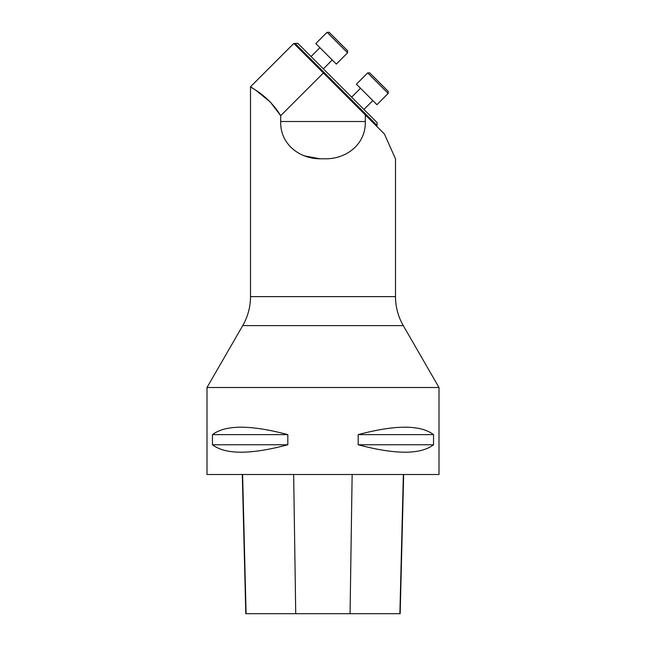 <?xml version="1.0" encoding="UTF-8"?>
<svg xmlns="http://www.w3.org/2000/svg" width="646" height="646" viewBox="0 0 646 646"><rect width="100%" height="100%" fill="white"/><g stroke="black" fill="none" stroke-linecap="round" stroke-linejoin="round"><path stroke-width="0.97" d="M295.052 43.419L297.927 43.419L377.078 122.579L377.078 125.445L295.052 43.419L294.439 44.041M329.145 32.3L347.596 50.759L347.596 52.802L327.094 32.3L329.145 32.3L327.094 32.3L315.813 43.581L336.324 64.083L347.596 52.802L347.596 50.759M319.915 47.683L311.049 56.549M369.746 72.901L388.198 91.352L388.198 93.404L367.695 72.901L369.746 72.901L367.695 72.901L356.414 84.182L376.925 104.684L388.198 93.404L388.198 91.352M360.516 88.276L351.65 97.15L360.516 88.276M242.307 474.503L245.803 613.7L400.165 613.7L403.661 474.503M287.817 434.629L212.461 434.629C225.446 424.721 250.567 424.721 287.817 434.629L287.817 444.771L212.461 444.771L212.461 434.629M287.817 444.771C250.567 454.679 225.446 454.679 212.461 444.771M207.003 474.503L438.997 474.503L438.997 387.503L207.003 387.503L207.003 474.503M433.539 434.629L358.183 434.629C395.433 424.721 420.554 424.721 433.539 434.629L433.539 444.771L358.183 444.771L358.183 434.629M433.539 444.771C420.554 454.679 395.433 454.679 358.183 444.771M270.165 101.915L256.018 90.416L250.503 86.742L250.503 296.619C250.454 306.963 247.862 316.629 242.726 325.616L403.274 325.616L438.997 387.503M320.036 158.795L325.964 158.795C347.088 158.73 365.983 143.719 365.313 121.513L365.313 114.915L323.388 72.99L280.687 115.691L280.687 121.513C279.968 143.638 298.936 158.763 320.036 158.795L304.936 155.969M250.503 296.619L395.497 296.619L395.497 158.868L384.451 134.053L365.313 114.915M323.388 72.99L293.825 43.419L250.503 86.742M280.687 115.691C267.67 94.3 249.469 87.145 250.503 86.742C249.493 87.17 267.662 94.284 280.687 115.691L270.424 102.165M399.882 613.7L403.362 474.503M350.067 613.7L352.143 474.503M295.731 613.7L293.655 474.503M246.086 613.7L242.605 474.503M280.687 121.513L365.313 121.513M372.823 100.582L363.948 109.449L372.823 100.582M377.078 125.445L376.465 126.059M332.222 59.981L323.355 68.847L332.222 59.981M336.324 64.083L347.596 52.802M315.813 43.581L327.094 32.3M242.726 325.616L207.003 387.503M403.274 325.616C398.138 316.629 395.546 306.963 395.497 296.619"/></g></svg>

